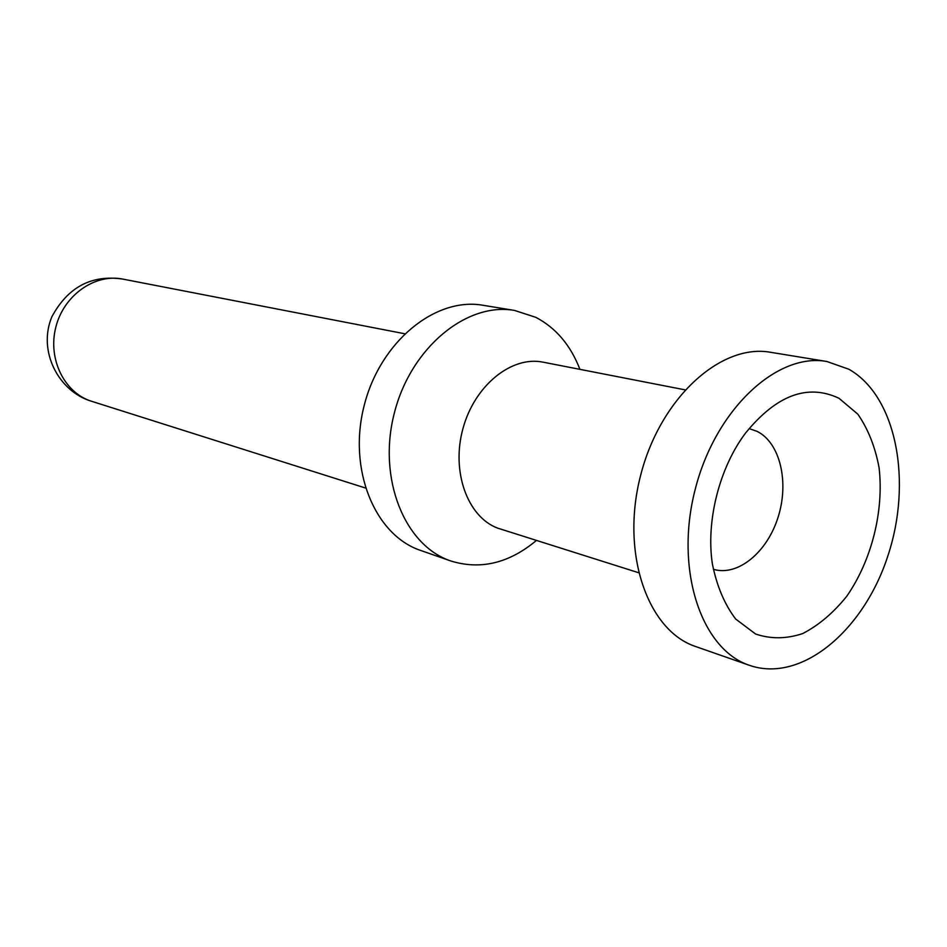 <?xml version="1.0" encoding="UTF-8"?>
<svg xmlns="http://www.w3.org/2000/svg" width="947" height="947" viewBox="0 0 947 947"><rect width="100%" height="100%" fill="white"/><g stroke="black" fill="none" stroke-linecap="round" stroke-linejoin="round"><path stroke-width="1.42" d="M684.977 389.833L543.081 362.168C511.676 355.61 474.648 385.358 463 428.423C451.009 471.393 467.427 516.79 497.577 528.106L638.467 572.675M579.931 369.354C570.579 345.182 555.877 327.84 535.801 317.328L514.576 310.438L483.006 305.277C435.513 296.754 380.185 341.536 364.181 405.565C347.644 469.463 374.846 535.244 420.646 550.444L450.843 560.991C480.543 570.106 509.06 563.264 536.393 540.477M514.576 310.438C466.717 301.833 410.678 347.727 394.295 413.223C377.38 478.59 404.677 545.685 450.843 560.991M838.995 398.285C807.649 383.488 776.504 395.077 745.573 433.039C719.471 467.558 705.906 520.886 712.333 563.678C716.749 585.897 724.538 604.352 735.677 619.042L755.552 633.993C770.669 639.13 786.365 639 802.665 633.59C818.682 625.316 833.372 612.887 846.713 596.314C871.642 560.47 884.119 510.859 879.065 467.593C875.135 446.735 868.056 428.92 857.816 414.159L838.995 398.285M848.855 369.235L826.885 361.505C776.966 352.272 715.222 409.518 695.11 489.753C674.442 569.845 701.325 649.642 749.586 665.374C801.221 683.261 863.427 630.951 887.73 556.327C912.659 481.964 896.667 396.189 848.855 369.235M826.885 361.505L770.586 352.296C720.833 343.145 659.941 398.296 640.503 475.856C620.51 553.273 647.653 630.832 695.737 646.564L749.586 665.374M749.184 428.612L757.115 431.382C780.115 442.746 789.324 482.106 778.103 517.169C767.188 552.338 737.784 576.699 713.399 569.289M365.364 487.977L91.658 401.303C58.56 391.525 37.442 351.088 51.884 316.736C67.912 287.071 91.539 274.523 122.755 279.081C94.818 273.375 63.721 295.227 55.814 327.236C47.563 359.15 64.538 393.147 91.823 401.362M122.755 279.081L404.606 333.735"/></g></svg>
